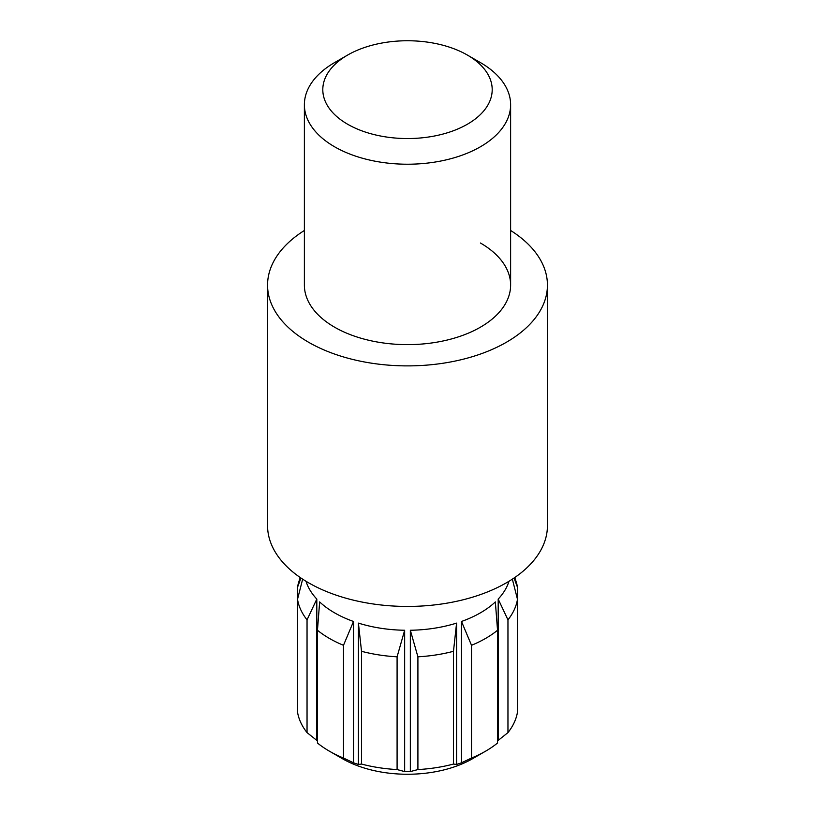 <?xml version="1.0" encoding="UTF-8"?>
<svg xmlns="http://www.w3.org/2000/svg" width="815" height="815" viewBox="0 0 815 815"><rect width="100%" height="100%" fill="white"/><g stroke="black" fill="none" stroke-linecap="round" stroke-linejoin="round"><path stroke-width="1.22" d="M485.618 751.165L472.598 758.684A92.064 53.158 180 0 1 342.402 758.684L329.382 751.165A110.483 63.784 180 0 1 317.453 743.015L317.453 630.26L319.653 601.928A103.118 59.536 0 0 0 334.588 612.849A103.118 59.536 0 0 0 353.506 621.468L353.506 762.789A103.118 59.536 0 0 0 358.417 764.429L361.524 764.062A110.483 63.784 180 0 0 397.088 769.564L404.658 771.581A103.118 59.536 0 0 0 410.342 771.581L417.912 769.564A110.483 63.784 180 0 0 453.476 764.062L456.583 764.429A103.118 59.536 0 0 0 461.494 762.789L471.508 758.052A110.483 63.784 180 0 0 485.618 751.165A110.483 63.784 180 0 0 497.547 743.015L497.547 630.26A110.483 63.784 180 0 1 471.508 645.297L471.508 758.052M498.189 740.407L498.189 599.086L507.959 619.848A110.483 63.784 180 0 0 517.484 599.31L517.484 712.076A110.483 63.784 180 0 1 507.959 732.604L498.189 740.407A103.118 59.536 0 0 1 497.547 741.08M353.506 762.789L343.492 758.052A110.483 63.784 180 0 1 329.382 751.165L342.402 758.684M347.608 124.226A84.699 48.9 0 0 0 467.392 124.226A84.699 48.9 0 0 0 467.392 55.074L480.412 62.592A103.118 59.536 180 0 1 510.618 104.687A103.118 59.536 180 0 1 446.956 159.689A103.118 59.536 180 0 1 334.588 146.782A103.118 59.536 180 0 1 304.382 104.687A103.118 59.536 180 0 1 334.588 62.592L347.608 55.074A84.699 48.9 0 0 0 347.608 124.226M358.417 623.108L361.524 651.297A110.483 63.784 180 0 0 397.088 656.809L404.658 630.26A103.118 59.536 0 0 1 358.417 623.108L358.417 764.429M404.658 630.26L404.658 771.581M410.342 630.26L417.912 656.809A110.483 63.784 180 0 0 453.476 651.297L456.583 623.108A103.118 59.536 0 0 1 410.342 630.26L410.342 771.581M456.583 623.108L456.583 764.429M497.547 630.26L495.347 601.928A103.118 59.536 0 0 1 461.494 621.468L461.494 762.789M498.189 599.086A103.118 59.536 0 0 0 508.988 581.278M306.012 581.278A103.118 59.536 0 0 0 316.811 599.086L316.811 740.407A103.118 59.536 0 0 0 317.453 741.08M480.412 62.592L467.392 55.074A84.699 48.9 0 0 0 347.608 55.074M461.494 621.468L471.508 645.297M417.912 656.809L417.912 769.564M453.476 651.297L453.476 764.062M361.524 651.297L361.524 764.062M397.088 656.809L397.088 769.564M343.492 758.052L343.492 645.297A110.483 63.784 180 0 1 317.453 630.26M343.492 645.297L353.506 621.468M302.65 579.159L297.516 599.31L297.516 712.076A110.483 63.784 180 0 0 307.041 732.604L307.041 619.848A110.483 63.784 180 0 1 297.516 599.31L297.516 587.299A110.483 63.784 180 0 1 299.003 581.278L300.246 577.54M307.041 619.848L316.811 599.086M316.811 740.407L307.041 732.604M297.516 587.299L300.959 578.039M514.041 578.039L517.484 587.299L517.484 700.054M514.754 577.54L515.997 581.278A110.483 63.784 180 0 1 517.484 587.299M507.959 619.848L507.959 732.604M517.484 599.31L512.35 579.159M304.382 104.687L304.382 285.097A103.118 59.536 0 0 0 334.588 327.192A103.118 59.536 0 0 0 446.956 340.099A103.118 59.536 0 0 0 510.618 285.097A103.118 59.536 0 0 0 480.412 243.002M304.382 230.472A139.936 80.797 0 0 0 267.565 285.097A139.936 80.797 0 0 0 308.549 342.229A139.936 80.797 0 0 0 461.056 359.741A139.936 80.797 0 0 0 547.436 285.097A139.936 80.797 0 0 0 510.618 230.472M267.565 285.097L267.565 525.644A139.936 80.797 0 0 0 308.549 582.776A139.936 80.797 0 0 0 461.056 600.288A139.936 80.797 0 0 0 547.436 525.644L547.436 285.097M510.618 104.687L510.618 285.097"/></g></svg>
